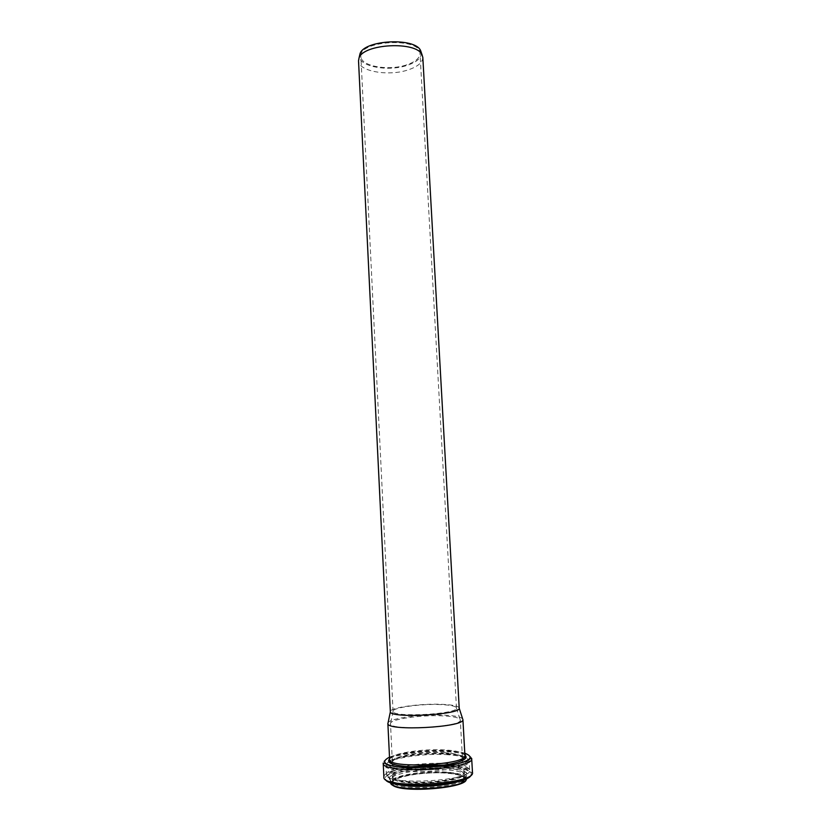 <?xml version="1.0" encoding="UTF-8"?>
<svg xmlns="http://www.w3.org/2000/svg" width="831" height="831" viewBox="0 0 831 831"><rect width="100%" height="100%" fill="white"/><g stroke="black" fill="none" stroke-linecap="round" stroke-linejoin="round"><path stroke-width="0.62" stroke-dasharray="4.16 3.12" d="M421.307 52.623C421.639 57.869 416.84 62.148 406.899 65.452C387.589 71.965 358.182 66.314 359.522 55.864M422.823 57.432C422.636 62.595 417.609 66.792 407.741 70.022C388.16 76.556 358.317 71.248 358.525 60.808M406.193 65.005C388.16 71.082 360.685 66.127 360.883 56.446C358.306 40.303 420.891 37.031 420.019 53.35C419.863 58.128 415.251 62.013 406.193 65.005M440.783 704.584C421.088 703.628 392.17 707.617 393.063 711.336L393.084 711.492C392.658 717.662 457.538 714.265 456.468 708.168L456.468 708.012C455.907 706.184 450.682 705.041 440.783 704.584M459.231 708.064C458.608 706.07 452.916 704.833 442.144 704.335C420.766 703.306 389.375 707.628 390.331 711.679M442.975 715.875C421.317 714.681 389.531 719.241 390.497 723.635L390.518 723.801C389.916 731.093 461.662 727.333 460.301 720.145L460.312 719.968C459.668 717.818 453.892 716.447 442.975 715.875M444.98 752.803C423.208 751.131 391.339 756.303 392.346 761.612C390.612 770.721 465.121 766.816 462.441 757.945C461.766 755.327 455.949 753.613 444.98 752.803M445.073 752.772C423.187 751.089 391.121 756.283 392.139 761.632C390.393 770.794 465.35 766.868 462.649 757.934C461.974 755.306 456.115 753.582 445.073 752.772M462.618 718.805C460.717 716.862 454.588 715.636 444.232 715.117C422.356 713.943 390.258 718.171 388.077 722.71M445.084 752.886C423.187 751.203 391.131 756.407 392.149 761.747C390.393 770.919 465.35 766.992 462.649 758.049C461.984 755.421 456.126 753.696 445.084 752.886M463.999 759.503C463.428 756.719 457.362 754.891 445.769 754.029C429.139 752.886 406.172 755.213 396.169 759.108C386.56 763.71 391.172 766.909 409.995 768.706C421.94 769.319 433.813 768.696 445.634 766.836C457.216 764.79 463.334 762.391 463.989 759.659M464.55 756.636C460.893 755.161 455.263 754.164 447.66 753.644C429.305 752.398 404.053 754.943 392.959 759.243C382.26 764.333 387.319 767.875 408.125 769.88C421.359 770.576 434.52 769.88 447.618 767.813C464.591 764.613 470.782 761.165 466.181 757.467M448.345 754.777C422.543 752.772 384.815 758.932 385.948 765.351C383.777 776.331 472.496 771.677 469.193 760.988C468.372 757.82 461.413 755.753 448.345 754.777M395.327 768.488C389.417 770.399 386.436 772.404 386.394 774.492C384.244 785.918 473.047 781.265 469.712 770.129C468.881 766.836 461.911 764.665 448.823 763.616C433.647 762.702 418.814 763.575 404.323 766.244M404.146 766.275L395.701 768.374M444.793 765.019C426.656 764.105 403.16 766.836 393.146 771.137C377.752 777.151 397.519 784.038 428.578 782.324C459.647 780.776 478.573 771.864 462.638 767.491L445.032 765.029M446.424 766.483C429.741 765.164 406.099 767.667 396.512 771.843C382.696 777.297 400.646 783.488 428.557 781.94C456.468 780.558 473.68 772.529 459.366 768.55L446.424 766.483M445.915 768.104C423.976 766.224 391.879 771.677 392.918 777.401C391.183 787.217 466.274 783.28 463.532 773.703C462.846 770.877 456.967 769.018 445.915 768.104M446.143 772.311C424.184 770.368 392.076 775.905 393.125 781.732C391.411 791.735 466.523 787.798 463.771 778.034C463.085 775.157 457.206 773.256 446.143 772.311M464.945 779.198C464.321 776.185 458.255 774.18 446.735 773.194C420.901 771.012 385.189 778.418 393.177 784.776C400.064 791.392 448.293 790.073 461.423 782.844M465.391 778.045C463.334 775.541 457.258 773.869 447.14 773.027C421.857 770.732 385.231 777.961 391.868 784.381M466.43 778.564L466.43 778.356C465.682 775.261 459.346 773.204 447.442 772.196C423.872 770.119 389.417 776.05 390.518 782.335L390.539 782.532M461.049 780.548C464.602 779.031 466.347 777.515 466.295 775.998C465.547 772.934 459.221 770.898 447.317 769.911C423.758 767.865 389.313 773.754 390.404 779.977C390.508 781.493 392.398 782.812 396.096 783.945M447.826 768.291C429.72 766.847 404.053 769.62 393.987 774.222C379.809 780.091 399.067 786.666 428.713 785.025C458.38 783.55 476.849 775.011 462.129 770.649C458.567 769.527 453.799 768.748 447.826 768.291M471.135 774.939C471.946 772.872 470.055 771.095 465.443 769.61C461.506 768.384 456.261 767.522 449.706 767.034C429.824 765.455 401.716 768.488 390.58 773.526C386.155 775.5 384.452 777.463 385.48 779.426M450.215 765.424C422.782 763.118 382.675 769.88 383.88 777.078C385.231 776.923 381.034 779.457 390.58 773.526L393.987 774.222C391.411 775.313 390.019 776.507 389.822 777.806L390.518 782.335L391.453 781.607C390.819 781.13 394.174 779.499 401.498 776.736C412.176 773.879 431.424 772.072 447.161 773.017C464.124 774.71 465.64 777.826 465.931 778.221L466.648 773.775C466.305 772.508 464.799 771.469 462.129 770.649L465.443 769.61C475.561 774.513 471.115 772.425 472.475 772.435C471.582 768.883 464.155 766.546 450.215 765.424M471.676 758.412C470.793 755.078 463.397 752.907 449.478 751.889C422.086 749.801 382.031 756.293 383.205 763.045M464.799 753.187C460.873 752.013 455.533 751.203 448.792 750.757C428.775 749.354 400.397 752.346 389.5 757.134M464.903 754.932C461.88 753.031 455.855 751.775 446.818 751.151C425.794 749.614 395.203 753.644 389.583 758.88M464.934 755.462C464.207 752.678 457.933 750.86 446.133 750.009C422.761 748.253 388.555 753.759 389.614 759.409M456.468 708.012L420.019 53.35M393.063 711.336L360.883 56.446M393.084 711.492L390.518 723.801M456.468 708.168L460.301 720.145M462.441 757.945L460.312 719.968M392.346 761.612L390.497 723.635M463.147 760.033L462.649 757.934M391.858 763.762L392.139 761.632M391.858 763.855C392.201 765.154 393.956 766.182 397.114 766.94M397.228 766.961L409.995 768.706L408.125 769.88C400.106 769.267 394.351 768.332 390.85 767.075L385.948 765.351L386.394 774.492C388.409 774.606 383.309 776.705 393.146 771.137L396.512 771.843C392.575 774.347 391.183 775.489 392.325 775.271L392.845 783.602C394.247 792.982 463.823 789.336 464.249 779.852L463.885 771.521C463.553 770.295 462.046 769.309 459.366 768.55L462.638 767.491C473.005 771.999 467.718 770.451 469.712 770.129L469.193 760.988L464.508 763.222C461.153 764.832 455.523 766.359 447.618 767.813L445.634 766.836C457.725 764.053 463.397 762.214 462.618 761.31L463.158 760.116"/><path stroke-width="1.25" d="M359.522 55.864L359.979 53.88C363.77 39.836 415.417 37.135 420.652 50.701L421.307 52.623M459.221 708.23C460.426 714.857 389.853 718.555 390.352 711.845L358.525 60.808L359.002 58.139C362.908 43.659 416.674 40.844 422.065 54.836L422.823 57.432L459.221 708.23L462.618 718.805M388.077 722.71L387.89 723.624C387.204 731.446 464.394 727.395 462.898 719.688M466.181 757.467L464.55 756.636M461.423 782.844L464.945 779.198M391.868 784.381C398.319 794.322 474.563 787.622 465.391 778.045M390.539 782.532C389.749 792.992 468.31 788.879 466.43 778.564M396.096 783.945C409.434 788.453 448.252 786.417 461.049 780.548M385.48 779.426C388.628 789.886 469.1 785.669 471.135 774.939M471.676 758.412C475.239 769.641 380.847 774.596 383.205 763.045L383.88 777.078C381.543 789.346 476.08 784.391 472.475 772.435L471.676 758.412L470.263 758.63C470.169 758.776 466.243 762.993 446.538 766.037C469.629 761.819 475.716 757.529 464.799 753.187M389.5 757.134C379.102 762.598 385.605 766.224 409.008 768.01L446.538 766.037L444.658 764.977C462.213 761.985 468.964 758.63 464.903 754.932M389.583 758.88C385.937 762.983 392.99 765.611 410.774 766.753L444.658 764.977C460.426 762.91 466.96 757.758 465.09 758.495L462.909 719.511M383.205 763.045L384.909 763.294C387.35 765.465 395.379 767.034 409.008 768.01L410.774 766.753C398.028 766.182 390.892 764.437 389.355 761.518L389.614 759.409C387.693 769.101 467.843 764.894 464.934 755.462M359.979 53.88L359.002 58.139M420.652 50.701L422.065 54.836M389.614 759.409L387.869 723.437M390.352 711.845L387.89 723.624"/></g></svg>
